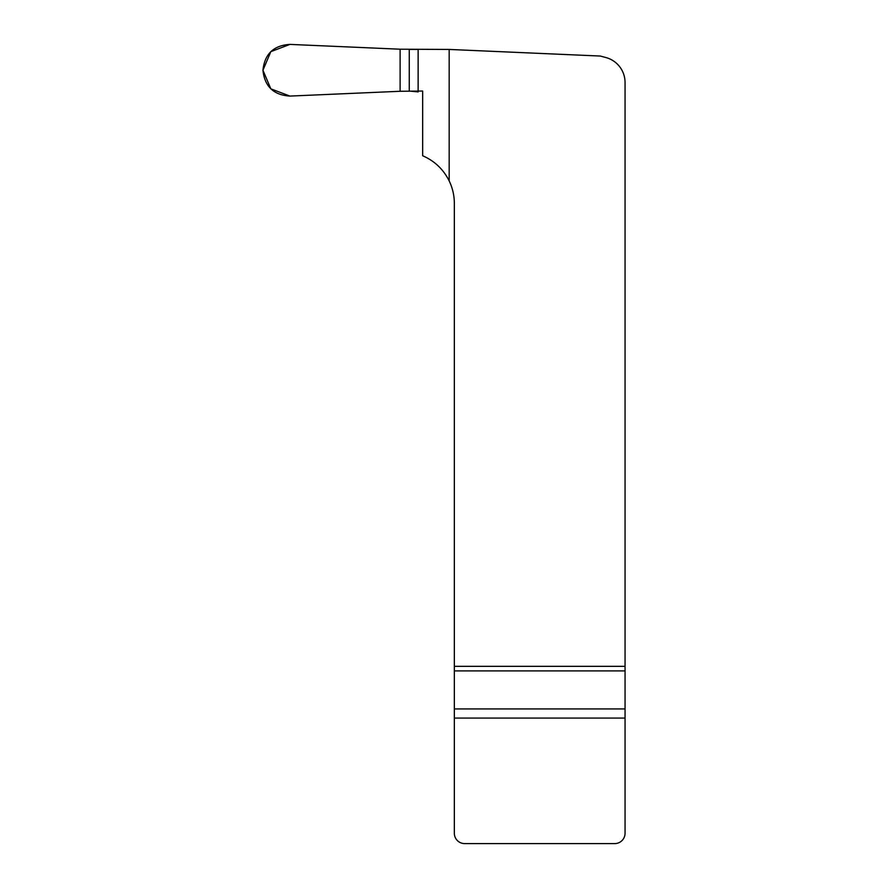 <?xml version="1.0" encoding="UTF-8"?>
<svg xmlns="http://www.w3.org/2000/svg" width="888" height="888" viewBox="0 0 888 888"><rect width="100%" height="100%" fill="white"/><g stroke="black" fill="none" stroke-linecap="round" stroke-linejoin="round"><path stroke-width="1.33" d="M454.345 666.333L454.345 203.441A51.726 51.726 0 0 0 449.173 180.897C443.378 169.308 434.543 160.928 422.666 155.755L422.666 91.042L400.122 91.275L289.943 96.082C273.637 95.094 264.646 86.48 262.948 70.241C264.646 54.002 273.637 45.388 289.943 44.4L400.122 49.206L449.173 49.439L600.299 56.044L605.882 57.531A25.863 25.863 0 0 1 625.052 82.517L625.052 833.255A10.345 10.345 0 0 1 614.707 843.6L464.69 843.6A10.345 10.345 0 0 1 454.345 833.255L454.345 666.333L625.052 666.333M449.173 180.897L449.173 49.439M400.377 91.264L289.943 96.082L270.829 88.833L262.948 70.241L270.829 51.648L289.943 44.4L400.377 49.217M409.113 49.439L418.137 49.439L418.137 91.897L409.113 91.031M625.052 670.906L454.345 670.906M454.345 708.924L625.052 708.924M400.122 49.206L400.122 91.275M409.268 49.439L409.268 91.031M625.052 718.07L454.345 718.07"/></g></svg>
